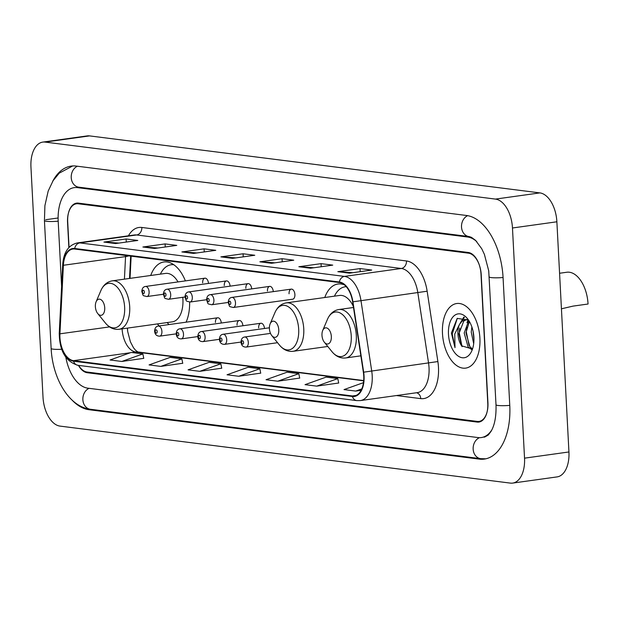 <?xml version="1.0" encoding="UTF-8"?>
<svg xmlns="http://www.w3.org/2000/svg" width="619" height="619" viewBox="0 0 619 619"><rect width="100%" height="100%" fill="white"/><g stroke="black" fill="none" stroke-linecap="round" stroke-linejoin="round"><path stroke-width="0.93" d="M185.391 280.902A36.003 20.342 -97.9 0 0 163.903 261.984A36.003 20.342 -97.9 0 0 150.719 275.478M344.388 284.872A36.003 20.342 -97.9 0 0 337.959 284.013A36.003 20.342 -97.9 0 0 324.766 297.507M291.278 289.119L231.877 297.406A5.091 2.878 82.1 0 1 235.506 302.823A5.091 2.878 82.1 0 1 233.286 307.496L292.679 299.209A5.091 2.878 -97.9 0 0 294.899 294.536A5.091 2.878 -97.9 0 0 291.278 289.119A5.091 2.878 -97.9 0 0 289.058 293.793M273.288 291.626A5.091 2.878 -97.9 0 0 269.675 286.38A5.091 2.878 -97.9 0 0 267.454 291.062M251.693 288.895A5.091 2.878 -97.9 0 0 248.072 283.649A5.091 2.878 -97.9 0 0 245.851 288.322M230.09 286.156A5.091 2.878 -97.9 0 0 226.477 280.918A5.091 2.878 -97.9 0 0 224.256 285.591M208.487 283.425A5.091 2.878 -97.9 0 0 204.874 278.179A5.091 2.878 -97.9 0 0 202.653 282.86M221.293 323.017A5.091 2.878 -97.9 0 0 217.679 317.779A5.091 2.878 -97.9 0 0 215.458 322.453M242.896 325.756A5.091 2.878 -97.9 0 0 239.274 320.51A5.091 2.878 -97.9 0 0 237.054 325.184M264.491 328.488A5.091 2.878 -97.9 0 0 260.878 323.242A5.091 2.878 -97.9 0 0 258.657 327.923M127.514 328.093A27.166 15.351 -97.9 0 0 127.537 330.175M131.112 256.165L129.998 278.372M157.474 323.915A36.003 20.342 -97.9 0 0 159.044 325.958M186.087 322.182A36.003 20.342 -97.9 0 0 189.615 302.064M78.628 365.396A20.381 11.513 -97.9 0 0 87.008 372.027L477.295 421.423A20.381 11.513 -97.9 0 0 479.052 421.415A20.381 11.513 -97.9 0 0 487.934 402.714L481.234 274.844A20.381 11.513 -97.9 0 0 468.475 253.171L78.187 203.767A20.381 11.513 -97.9 0 0 76.431 203.775A20.381 11.513 -97.9 0 0 67.548 222.476L68.864 247.561M476.746 241.588A36.683 20.721 -97.9 0 0 467.631 237.015L77.344 187.619A36.683 20.721 -97.9 0 0 74.179 187.634A36.683 20.721 -97.9 0 0 58.194 221.293L61.606 286.427M65.846 357.325A36.683 20.721 -97.9 0 0 87.852 388.175L478.139 437.579A36.683 20.721 -97.9 0 0 481.303 437.563A36.683 20.721 -97.9 0 0 491.873 429.818M43.013 397.212A27.166 15.351 -97.9 0 0 60.02 426.104L510.35 483.106A27.166 15.351 -97.9 0 0 512.694 483.091A27.166 15.351 -97.9 0 0 524.533 458.161L512.47 227.985A27.166 15.351 -97.9 0 0 495.463 199.094L45.133 142.091A27.166 15.351 -97.9 0 0 42.788 142.099A27.166 15.351 -97.9 0 0 30.95 167.037L43.013 397.212M512.694 483.091L557.1 476.901A27.166 15.351 -97.9 0 0 568.938 451.963L556.876 221.788A27.166 15.351 -97.9 0 0 539.876 192.896L89.538 135.894A27.166 15.351 -97.9 0 0 87.202 135.909L42.788 142.099M71.959 399.99A58.418 33 -97.9 0 0 88.981 409.716L479.268 459.112A58.418 33 -97.9 0 0 484.306 459.089A58.418 33 -97.9 0 0 509.77 405.476L503.069 277.606A58.418 33 -97.9 0 0 466.502 215.482L76.214 166.078A58.418 33 -97.9 0 0 71.177 166.101A58.418 33 -97.9 0 0 52.607 181.475M127.56 328.093A27.166 15.351 -97.9 0 0 127.591 330.647M131.151 256.173L130.036 278.364M479.903 338.183A32.606 18.423 -97.9 0 0 456.683 303.527A32.606 18.423 -97.9 0 0 442.477 333.448A32.606 18.423 -97.9 0 0 465.697 368.112A32.606 18.423 -97.9 0 0 479.903 338.183A32.606 18.423 -97.9 0 0 456.683 303.527A32.606 18.423 -97.9 0 0 442.477 333.448A32.606 18.423 -97.9 0 0 465.697 368.112A32.606 18.423 -97.9 0 0 479.903 338.183M363.748 375.996A21.735 12.279 82.1 0 1 354.269 395.943A21.735 12.279 82.1 0 1 352.397 395.959L73.545 360.66A21.735 12.279 82.1 0 1 59.935 333.827L63.386 265.272A21.735 12.279 82.1 0 1 72.864 249.039A21.735 12.279 82.1 0 1 74.744 249.031L339.405 282.527A21.735 12.279 82.1 0 1 352.629 301.879L363.361 372.236A21.735 12.279 82.1 0 1 363.748 375.996M364.057 376.035A22.276 12.589 -97.9 0 0 363.663 372.181L352.931 301.824A22.276 12.589 -97.9 0 0 339.374 281.993L74.713 248.49A22.276 12.589 -97.9 0 0 63.076 265.141L59.617 333.695A22.276 12.589 -97.9 0 0 73.568 361.202L352.428 396.493A22.276 12.589 -97.9 0 0 364.057 376.035M121.781 361.465L142.857 353.929L131.158 352.451L110.081 359.979L121.781 361.465L143.747 358.339M160.77 366.402L181.847 358.865L170.155 357.387L149.071 364.916L160.77 366.402L182.737 363.268M199.759 371.33L220.836 363.802L209.145 362.324L188.06 369.853L199.759 371.33L221.726 368.204M316.727 386.14L337.804 378.604L326.112 377.126L305.028 384.654L316.727 386.14L338.694 383.014M277.738 381.203L298.815 373.675L287.123 372.189L266.038 379.726L277.738 381.203L299.704 378.077M238.748 376.267L259.825 368.738L248.134 367.253L227.049 374.789L238.748 376.267L260.715 373.141M78.435 365.372A20.381 11.513 -97.9 0 0 87.24 372.723L477.133 422.073A20.381 11.513 -97.9 0 0 478.889 422.065A20.381 11.513 -97.9 0 0 487.772 403.364L481.002 274.147A20.381 11.513 -97.9 0 0 468.25 252.475L78.35 203.125A20.381 11.513 -97.9 0 0 76.594 203.133A20.381 11.513 -97.9 0 0 67.711 221.834L69.049 247.368M142.888 247.004L165.095 243.909L176.794 245.387L154.588 248.482L142.888 247.004A5.432 4.434 97.2 0 1 143.67 246.981L155.052 248.42M103.899 242.068L126.106 238.973L137.805 240.451L115.598 243.553L103.899 242.068A5.432 4.434 97.2 0 1 104.681 242.044L116.063 243.484M259.864 261.814L282.063 258.711L293.762 260.197L271.555 263.292L259.864 261.814A5.432 4.434 97.2 0 1 260.638 261.783L272.02 263.222M298.853 266.743L321.052 263.648L332.751 265.125L310.545 268.228L298.853 266.743A5.432 4.434 97.2 0 1 299.627 266.719L311.017 268.159M337.842 271.679L360.041 268.584L371.74 270.062L349.534 273.165L337.842 271.679A5.432 4.434 97.2 0 1 338.616 271.656L350.006 273.095M181.878 251.941L204.084 248.846L215.783 250.324L193.577 253.419L181.878 251.941A5.432 4.434 97.2 0 1 182.659 251.918L194.041 253.357M220.875 256.877L243.074 253.775L254.773 255.26L232.566 258.355L220.875 256.877A5.432 4.434 97.2 0 1 221.648 256.846L233.03 258.293M363.477 382.643L344.017 389.591L355.716 391.076L361.132 390.318M243.074 253.775L243.236 256.87M235.87 257.891L221.648 256.846M204.084 248.846L204.247 251.933M196.881 252.962L182.659 251.918M360.041 268.584L360.204 271.671M352.845 272.7L338.616 271.656M321.052 263.648L321.215 266.735M313.856 267.764L299.627 266.719M282.063 258.711L282.225 261.806M274.859 262.827L260.638 261.783M126.106 238.973L126.268 242.06M118.902 243.089L104.681 242.044M165.095 243.909L165.258 246.996M157.891 248.026L143.67 246.981M259.825 368.738L260.731 373.203M298.815 373.675L299.72 378.139M337.804 378.604L338.709 383.076M355.716 391.076L361.806 388.894M220.836 363.802L221.741 368.266M181.847 358.865L182.752 363.33M142.857 353.929L143.763 358.393M473.69 343.692L471.237 332.07L471.871 326.917M473.953 339.537L473.024 330.995M471.655 349.549L468.103 346.95L464.188 333.053L468.792 320.51M472.282 348.837L469.867 346.71L465.945 332.805L469.403 321.501M468.506 320.077L457.193 318.398L451.39 332.983L455.004 347.63L454.741 334.02L459.476 324.41A15.359 8.674 -97.9 0 0 457.928 333.927A15.359 8.674 -97.9 0 0 461.565 345.804L458.896 333.788L463.786 321.013L466.3 319.667M459.476 324.41L462.029 321.253L465.411 319.721L468.444 320.015M465.411 319.721L467.817 319.419M473.899 337.425A22.145 12.512 -97.9 0 0 467.446 318.646A22.145 12.512 -97.9 0 0 454.253 315.644A22.145 12.512 -97.9 0 0 448.473 334.206A22.145 12.512 -97.9 0 0 458.13 356.033A22.145 12.512 -97.9 0 0 471.902 350.617A22.145 12.512 -97.9 0 0 473.899 337.425M461.565 345.804L472.173 348.977M455.004 347.63L452.249 334.005L457.286 318.328M462.053 346.648L459.298 333.022L459.685 328.047M461.519 321.71L464.397 317.276M469.063 345.572L466.355 332.039L466.734 327.056M473.868 336.875L473.473 333.378M459.902 323.706L463.824 317.083M466.95 322.723L468.134 319.922M561.441 308.804L573.055 306.111L588.05 304.022A29.89 16.883 -97.9 0 0 566.764 272.252L559.576 273.258M321.981 335.328A8.148 4.604 -97.9 0 0 324.356 342.237A8.148 4.604 -97.9 0 0 329.207 343.344A8.148 4.604 -97.9 0 0 331.335 336.512A8.148 4.604 -97.9 0 0 327.784 328.48A8.148 4.604 -97.9 0 0 322.716 330.476A8.148 4.604 -97.9 0 0 321.981 335.328M269.42 328.674A8.148 4.604 -97.9 0 0 271.795 335.591A8.148 4.604 -97.9 0 0 276.654 336.69A8.148 4.604 -97.9 0 0 278.774 329.857A8.148 4.604 -97.9 0 0 275.223 321.826A8.148 4.604 -97.9 0 0 270.155 323.822A8.148 4.604 -97.9 0 0 269.42 328.674M346.23 286.69A32.265 18.23 -97.9 0 0 345.131 286.783A32.265 18.23 -97.9 0 0 334.438 296.161M353.31 306.366A24.451 13.811 -97.9 0 0 339.552 295.449L286.342 302.869C281.204 303.751 277.397 307.001 274.929 312.626A22.462 12.689 -97.9 0 1 288.903 307.132A22.462 12.689 -97.9 0 1 298.691 329.269A22.462 12.689 -97.9 0 1 292.833 348.095A22.462 12.689 -97.9 0 1 279.448 345.054L271.795 335.591M95.372 306.645A8.148 4.604 -97.9 0 0 97.748 313.554A8.148 4.604 -97.9 0 0 102.599 314.661A8.148 4.604 -97.9 0 0 104.727 307.829A8.148 4.604 -97.9 0 0 101.176 299.797A8.148 4.604 -97.9 0 0 96.107 301.786A8.148 4.604 -97.9 0 0 95.372 306.645M178.009 281.931A24.451 13.811 -97.9 0 0 165.497 273.42L112.294 280.84A24.451 13.811 -97.9 0 1 129.704 306.838A24.451 13.811 -97.9 0 1 119.049 329.277L172.26 321.857A24.451 13.811 -97.9 0 0 182.915 299.41A24.451 13.811 -97.9 0 0 182.752 297.306M167.138 322.569A32.265 18.23 -97.9 0 0 169.08 324.557M173.359 264.437A32.265 18.23 -97.9 0 0 173.305 264.445L171.084 264.754A32.265 18.23 -97.9 0 0 160.383 274.132M173.792 264.731A32.265 18.23 -97.9 0 0 171.084 264.754M485.822 458.811L480.669 458.664L90.382 409.26A10.871 8.867 -82.8 0 1 82.876 399.859A10.871 8.867 -82.8 0 1 89.059 388.33M90.382 409.26C68.585 406.66 52.538 377.938 51.137 348.482A10.871 1.354 -3 0 0 53.11 349.155A10.871 1.354 -3 0 0 61.676 349.286M51.137 348.482L44.436 220.612A10.871 1.354 -3 0 0 46.402 221.277A10.871 1.354 -3 0 0 58.186 221.2M77.421 166.232A10.871 8.867 97.2 0 0 71.239 177.761A10.871 8.867 97.2 0 0 78.745 187.162L469.032 236.566L471.43 237.332L475.547 240.342L481.744 248.753L484.414 254.409L488.731 270.882L496.005 404.795C496.345 416.239 494.705 425.075 491.076 431.304L488.321 434.987L484.638 437.099L483.4 437.099M467.647 215.66A10.871 8.867 97.2 0 0 461.526 227.204A10.871 8.867 97.2 0 0 469.032 236.566M503.061 277.513A10.871 1.354 177 0 1 489.304 276.917M509.762 405.383A10.871 1.354 177 0 1 496.005 404.795M480.669 458.664A10.871 8.867 -82.8 0 1 473.156 449.177A10.871 8.867 -82.8 0 1 479.477 437.672M89.538 135.894L45.133 142.091M539.876 192.896L495.463 199.094M556.876 221.788L512.47 227.985M568.938 451.963L524.533 458.161M91.341 409.383L88.981 409.716M57.931 218.012L45.721 219.714M481.706 458.772L479.268 459.112M79.704 187.286L77.344 187.619M469.798 236.713L467.631 237.015M122.105 328.851A21.735 12.279 -97.9 0 0 122.105 328.875A21.735 12.279 -97.9 0 0 135.716 351.987L363.678 380.84M352.397 395.959L356.08 395.44M128.435 235.8A33.96 19.189 82.1 0 1 141.828 227.467L406.49 260.97A6.794 5.54 97.2 0 1 401.29 268.476L344.45 276.399A27.166 15.351 82.1 0 1 360.978 300.594L371.709 370.943A27.166 15.351 82.1 0 1 372.197 375.648A27.166 15.351 82.1 0 1 360.351 400.586L417.191 392.655A27.166 15.351 -97.9 0 0 429.037 367.725A27.166 15.351 -97.9 0 0 428.549 363.02L417.817 292.663A27.166 15.351 -97.9 0 0 401.29 268.476L136.629 234.972A27.166 15.351 -97.9 0 0 134.284 234.988L77.445 242.911A27.166 15.351 82.1 0 1 79.789 242.903L344.45 276.399A6.794 5.54 97.2 0 0 339.374 281.993M363.663 372.181L437.881 361.558A33.96 19.189 82.1 0 1 420.75 398.621L396.462 395.549M74.713 248.49A6.794 5.54 -82.8 0 1 79.789 242.903L136.629 234.972A6.794 5.54 97.2 0 0 141.828 227.467M63.076 265.141A6.794 1.795 -177.1 0 1 62.712 264.514L59.254 333.076C59.416 350.795 65.653 361.542 77.948 365.311L356.807 400.609A6.794 5.54 -82.8 0 1 352.428 396.493M406.49 260.97A33.96 19.189 82.1 0 1 427.149 291.209L352.931 301.824M59.617 333.695A6.794 1.795 -177.1 0 1 59.254 333.076M73.568 361.202A6.794 5.54 97.2 0 0 77.948 365.311M427.149 291.209L437.881 361.558M420.75 398.621A6.794 5.54 97.2 0 0 416.541 392.748M125.634 255.469A21.735 12.279 -97.9 0 0 125.556 256.599L124.419 279.146M63.386 265.272L125.556 256.599A12.225 3.234 2.9 0 0 128.767 255.871M59.935 333.827L109.563 326.902M73.545 360.66L130.369 352.729M131.808 352.536L135.716 351.987A12.225 9.974 97.2 0 1 137.882 351.971L363.701 380.553M332.008 351.708A22.462 12.689 -97.9 0 0 345.387 354.749A22.462 12.689 -97.9 0 0 351.244 335.924A22.462 12.689 -97.9 0 0 341.456 313.779A22.462 12.689 -97.9 0 0 327.482 319.272C329.958 313.655 333.757 310.405 338.903 309.523A24.451 13.811 -97.9 0 1 356.312 335.521A24.451 13.811 -97.9 0 1 345.657 357.96C340.473 358.517 335.924 356.436 332.008 351.708L324.356 342.237M327.776 346.47L293.097 351.306A24.451 13.811 -97.9 0 0 303.759 328.867A24.451 13.811 -97.9 0 0 286.342 302.869M97.748 313.554L105.4 323.017A22.462 12.689 -97.9 0 0 118.778 326.066A22.462 12.689 -97.9 0 0 124.636 307.241A22.462 12.689 -97.9 0 0 114.848 285.096A22.462 12.689 -97.9 0 0 100.874 290.59C103.35 284.972 107.149 281.722 112.294 280.84M270.503 333.393L244.683 336.999A5.091 2.878 82.1 0 1 248.312 342.415A5.091 2.878 82.1 0 1 246.091 347.089L277.552 342.702M243.584 342.555A1.695 0.959 -97.9 0 0 242.524 340.744A1.695 0.959 -97.9 0 0 241.634 342.307A1.695 0.959 -97.9 0 0 242.702 344.11A1.695 0.959 -97.9 0 0 243.584 342.555M269.404 327.799L223.08 334.26A5.091 2.878 82.1 0 1 226.709 339.676A5.091 2.878 82.1 0 1 224.488 344.357L241.015 342.052M221.989 339.823A1.695 0.959 -97.9 0 0 220.921 338.013A1.695 0.959 -97.9 0 0 220.039 339.576A1.695 0.959 -97.9 0 0 221.099 341.379A1.695 0.959 -97.9 0 0 221.989 339.823M260.878 323.242L201.484 331.529A5.091 2.878 82.1 0 1 205.113 336.945A5.091 2.878 82.1 0 1 202.893 341.618L219.42 339.313M200.386 337.084A1.695 0.959 -97.9 0 0 199.326 335.281A1.695 0.959 -97.9 0 0 198.436 336.837A1.695 0.959 -97.9 0 0 199.496 338.647A1.695 0.959 -97.9 0 0 200.386 337.084M239.274 320.51L179.881 328.797A5.091 2.878 82.1 0 1 183.51 334.214A5.091 2.878 82.1 0 1 181.29 338.887L197.817 336.581M178.783 334.353A1.695 0.959 -97.9 0 0 177.723 332.542A1.695 0.959 -97.9 0 0 176.833 334.105A1.695 0.959 -97.9 0 0 177.901 335.908A1.695 0.959 -97.9 0 0 178.783 334.353M217.679 317.779L158.286 326.058A5.091 2.878 82.1 0 1 161.907 331.474A5.091 2.878 82.1 0 1 159.687 336.156L176.222 333.85M157.187 331.614A1.695 0.959 -97.9 0 0 156.12 329.811A1.695 0.959 -97.9 0 0 155.237 331.374A1.695 0.959 -97.9 0 0 156.298 333.177A1.695 0.959 -97.9 0 0 157.187 331.614M228.837 302.714A1.695 0.959 -97.9 0 0 229.897 304.517A1.695 0.959 -97.9 0 0 230.786 302.962A1.695 0.959 -97.9 0 0 229.719 301.151A1.695 0.959 -97.9 0 0 228.837 302.714M213.911 300.083A5.091 2.878 82.1 0 1 211.69 304.757C206.878 303.426 208.487 304.881 206.614 299.766C206.769 296.679 207.992 294.984 210.282 294.667A5.091 2.878 82.1 0 1 213.911 300.083M207.233 299.975A1.695 0.959 -97.9 0 0 208.293 301.786A1.695 0.959 -97.9 0 0 209.183 300.223A1.695 0.959 -97.9 0 0 208.123 298.42A1.695 0.959 -97.9 0 0 207.233 299.975M192.308 297.352A5.091 2.878 82.1 0 1 190.087 302.026C185.274 300.687 186.892 302.149 185.019 297.035C185.174 293.948 186.389 292.245 188.679 291.936A5.091 2.878 82.1 0 1 192.308 297.352M185.63 297.244A1.695 0.959 -97.9 0 0 186.698 299.047A1.695 0.959 -97.9 0 0 187.58 297.491A1.695 0.959 -97.9 0 0 186.52 295.689A1.695 0.959 -97.9 0 0 185.63 297.244M170.705 294.613A5.091 2.878 82.1 0 1 168.484 299.294C163.671 297.956 165.288 299.41 163.416 294.304C163.571 291.216 164.793 289.514 167.076 289.205A5.091 2.878 82.1 0 1 170.705 294.613M164.035 294.512A1.695 0.959 -97.9 0 0 165.095 296.315A1.695 0.959 -97.9 0 0 165.985 294.76A1.695 0.959 -97.9 0 0 164.917 292.949A1.695 0.959 -97.9 0 0 164.035 294.512M149.109 291.882A5.091 2.878 82.1 0 1 146.889 296.555C142.076 295.224 143.693 296.679 141.813 291.564C141.968 288.477 143.19 286.783 145.48 286.465A5.091 2.878 82.1 0 1 149.109 291.882M142.432 291.773A1.695 0.959 -97.9 0 0 143.492 293.584A1.695 0.959 -97.9 0 0 144.382 292.021A1.695 0.959 -97.9 0 0 143.322 290.218A1.695 0.959 -97.9 0 0 142.432 291.773M72.709 165.954L59.246 173.15L53.11 180.655L48.189 191.047L44.908 205.601L44.436 220.612M77.514 187.17L78.745 187.162M77.445 242.911C68.531 245.016 63.618 252.212 62.712 264.514M356.807 400.609L360.351 400.586M130.648 256.104L129.526 278.434M127.344 328.116L127.707 331.552L130.354 341.696L133.418 347.63L135.491 350.215L137.905 351.971M360.862 355.84L345.657 357.96M353.48 307.488L338.903 309.523M322.716 330.476L327.482 319.272M293.097 351.306C287.912 351.863 283.363 349.781 279.448 345.054M346.183 286.636L345.131 286.783M270.155 323.822L274.929 312.626M119.049 329.277C113.865 329.834 109.315 327.753 105.4 323.017M96.107 301.786L100.874 290.59M244.683 336.999C242.393 337.309 241.178 339.011 241.023 342.098C241.317 345.425 243.012 347.089 246.091 347.089M223.08 334.26C220.797 334.577 219.575 336.279 219.42 339.367C219.722 342.686 221.409 344.35 224.488 344.357M201.484 331.529C199.194 331.846 197.972 333.54 197.817 336.628C198.119 339.955 199.805 341.618 202.893 341.618M179.881 328.797C177.591 329.107 176.376 330.809 176.222 333.896C176.516 337.223 178.21 338.887 181.29 338.887M158.286 326.058C155.996 326.375 154.773 328.078 154.618 331.165C154.92 334.484 156.607 336.148 159.687 336.156M233.286 307.496C228.473 306.157 230.09 307.62 228.218 302.505C228.372 299.418 229.595 297.716 231.877 297.406M228.218 302.451L211.69 304.757M269.675 286.38L210.282 294.667M206.614 299.72L190.087 302.026M248.072 283.649L188.679 291.936M185.011 296.988L168.484 299.294M226.477 280.918L167.076 289.205M163.416 294.249L146.889 296.555M204.874 278.179L145.48 286.465"/></g></svg>
